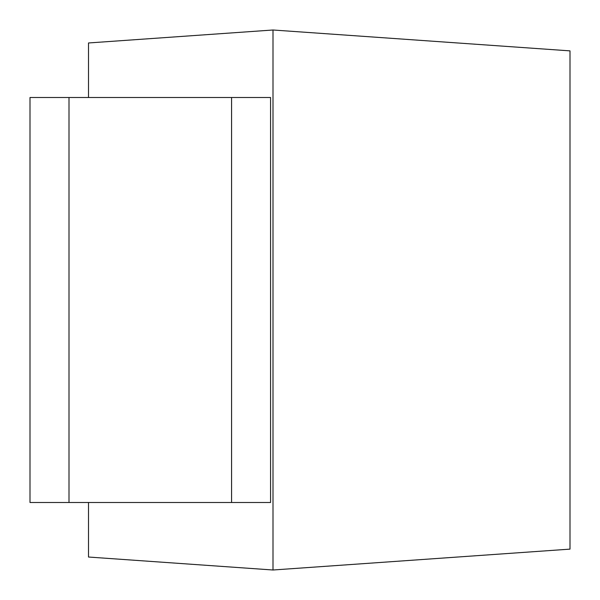 <?xml version="1.0" encoding="UTF-8"?>
<svg xmlns="http://www.w3.org/2000/svg" width="600" height="600" viewBox="0 0 600 600"><rect width="100%" height="100%" fill="white"/><g stroke="black" fill="none" stroke-linecap="round" stroke-linejoin="round"><path stroke-width="0.9" d="M231.57 502.5L30 502.5L30 97.5L270.57 97.5L270.57 502.5L231.57 502.5L231.57 97.5M88.5 97.5L88.5 42.968L273 30L273 570L570 549.127L570 50.873L273 30M88.5 502.5L88.5 557.033L273 570M69 502.5L69 97.5"/></g></svg>
